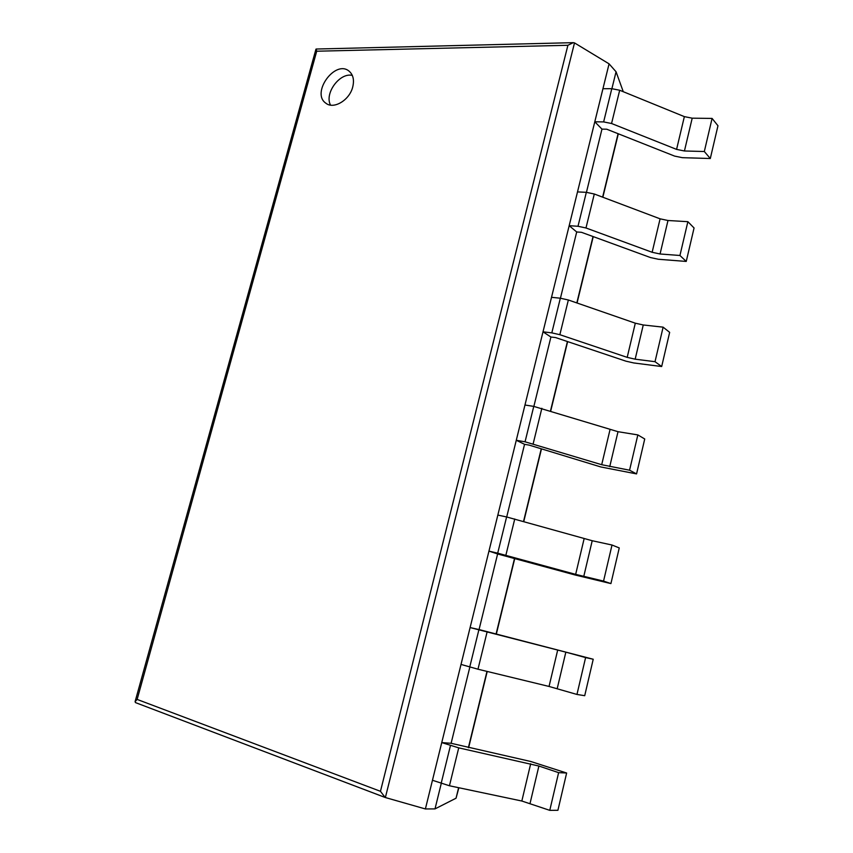 <?xml version="1.0" encoding="UTF-8"?>
<svg xmlns="http://www.w3.org/2000/svg" width="853" height="853" viewBox="0 0 853 853"><rect width="100%" height="100%" fill="white"/><g stroke="black" fill="none" stroke-linecap="round" stroke-linejoin="round"><path stroke-width="1.28" d="M611.9 88.691L616.058 71.769L609.074 63.847L425.391 808.953L435.009 808.9L456.046 798.216L458.861 787.745M616.058 71.769L623.266 91.708M435.009 808.9L441.257 783.459M451.12 743.294L441.747 742.59L432.46 780.271L449.446 785.762L521.833 801.02L549.769 810.35L557.915 810.286L566.637 773.01L530.854 761.516L451.12 743.294L469.854 667.035M479.055 629.567L470.099 627.563L461.015 664.423L477.979 669.21L549.044 686.452L576.959 694.449L584.71 695.696L593.23 659.241L479.055 629.567L497.619 553.96L488.95 551.113L497.704 553.16L506.607 516.95L497.843 515.073L488.95 551.113M506.703 516.971L524.552 444.317L516.278 440.276L525.053 441.811L533.765 406.391L524.968 405.015L516.278 440.276M533.861 406.401L550.91 337.02L543.009 331.828L551.816 332.873L560.336 298.209L551.518 297.313L543.009 331.828M560.432 298.219L576.703 231.973L569.175 225.693L578.003 226.269L586.331 192.33L577.513 191.904L569.175 225.693M586.438 192.341L601.962 129.123L594.797 121.787L603.636 121.915L611.793 88.691L602.954 88.712L594.797 121.787M425.391 808.953L385.172 797.48L380.459 791.307L567.906 45.284L573.237 42.661L574.506 42.906L609.074 63.847M385.055 797.427L135.467 702.595L135.094 701.646L137.13 699.417L316.719 51.212L567.906 45.284M573.237 42.661L316.1 49.037L316.719 51.212M352.715 87.027C354.39 80.075 353.217 74.819 349.186 71.247C335.368 59.124 310.727 92.998 325.835 103.181C333.566 109.696 349.527 100.238 352.715 87.027M352.3 75.395C339.643 72.345 324.183 93.553 330.537 105.111M684.437 150.981L692.199 118.183L712.084 118.418L704.322 151.514L684.437 150.981L676.578 149.392L611.558 123.504L603.636 121.915M692.199 118.183L684.362 116.626L619.694 90.247L611.793 88.691M601.962 129.123L606.728 129.208L674.648 156.11L682.389 157.677L710.304 158.519L717.97 125.754L712.084 118.418M710.304 158.519L704.322 151.514M660.062 253.981L667.984 220.5L687.87 221.684L679.937 255.484L660.062 253.981L652.14 252.285L585.979 227.975L578.003 226.269M667.984 220.5L660.094 218.826L594.296 194.004L586.331 192.33M576.703 231.973L581.458 232.304L650.551 257.574L658.345 259.259L686.238 261.434L694.065 227.975L687.87 221.684M686.238 261.434L679.937 255.484M635.165 359.177L643.258 324.972L663.122 327.157L655.019 361.693L635.165 359.177L627.19 357.364L559.856 334.696L551.816 332.873M643.258 324.972L635.304 323.191L568.354 299.989L560.336 298.209M550.91 337.02L555.655 337.585L625.942 361.171L633.8 362.962L661.672 366.534L669.658 332.361L663.122 327.157M661.672 366.534L655.019 361.693M609.735 466.634L618.009 431.693L637.841 434.913L629.567 470.206L601.696 464.704L525.053 441.811M618.009 431.693L533.765 406.391M524.552 444.317L529.286 445.149L600.821 466.954L636.562 473.905L644.729 438.986L637.841 434.913M636.562 473.905L629.567 470.206M583.761 576.436L592.206 540.727L612.017 545.024L603.551 581.096L575.658 574.368L497.704 553.16M592.206 540.727L506.607 516.95M497.619 553.96L575.157 575.007L610.919 583.591L619.257 547.925L612.017 545.024M610.919 583.591L603.551 581.096M557.201 688.638L565.838 652.15L585.606 657.578L576.959 694.449M470.099 627.563L565.838 652.15M593.23 659.241L585.606 657.578M530.065 803.345L538.893 766.037L558.619 772.647L549.769 810.35M441.747 742.59L458.733 747.857L538.893 766.037M566.637 773.01L558.619 772.647M456.046 798.216L458.615 787.703M468.382 747.665L486.978 671.396M496.094 633.982L514.53 558.406M523.529 521.482L541.25 448.806M550.473 411.018L567.416 341.531M576.82 302.932L593.016 236.526M602.623 197.139L618.084 133.708M385.364 797.544L574.506 42.906M137.13 699.417L380.459 791.307M676.578 149.392L684.362 116.626M611.558 123.504L619.694 90.247M652.14 252.285L660.094 218.826M585.979 227.975L594.296 194.004M627.19 357.364L635.304 323.191M559.856 334.696L568.354 299.989M601.696 464.704L609.991 429.795M533.168 443.763L541.847 408.299M575.658 574.368L584.124 538.701M505.872 555.239L514.754 518.987M549.044 686.452L557.702 649.997M477.979 669.21L487.052 632.148M469.747 667.003L478.842 629.972M521.833 801.02L530.683 763.755M449.446 785.762L458.733 747.857M441.15 783.417L450.459 745.543M468.617 747.718L487.212 671.46M496.339 634.046L514.764 558.47M523.763 521.546L541.484 448.87M550.697 411.093L567.64 341.616M577.054 303.007L593.24 236.612M602.847 197.224L618.308 133.793M135.094 701.646L315.941 49.218M135.467 702.595L385.172 797.48"/></g></svg>
